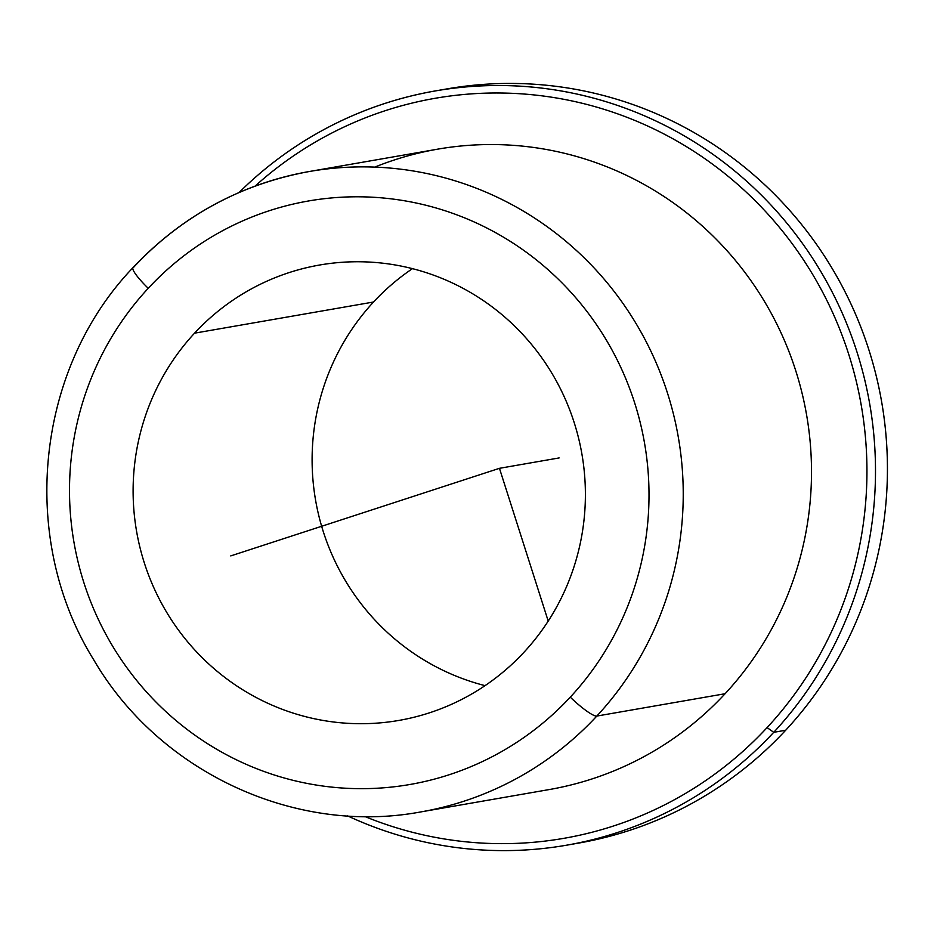 <?xml version="1.0" encoding="UTF-8"?>
<svg xmlns="http://www.w3.org/2000/svg" width="934" height="934" viewBox="0 0 934 934"><rect width="100%" height="100%" fill="white"/><g stroke="black" fill="none" stroke-linecap="round" stroke-linejoin="round"><path stroke-width="1.4" d="M412.454 268.653A231.13 225.993 -99.9 0 0 373.542 302.009L194.552 333.169A231.13 225.993 80.1 0 1 319.615 265.022A231.13 225.993 80.1 0 1 558.147 384.353A231.13 225.993 80.1 0 1 523.951 652.282A231.13 225.993 -99.9 0 0 514.225 325.721A231.13 225.993 -99.9 0 0 194.552 333.169A231.13 225.993 -99.9 0 0 204.289 659.743A231.13 225.993 -99.9 0 0 523.951 652.282A231.13 225.993 80.1 0 1 398.888 720.429A231.13 225.993 80.1 0 1 160.368 601.111A231.13 225.993 80.1 0 1 194.552 333.169L373.542 302.009A231.13 225.993 80.1 0 1 412.454 268.653M148.237 288.302A296.125 289.552 80.1 0 1 557.808 278.741A296.125 289.552 80.1 0 1 570.277 697.161A296.125 289.552 80.1 0 1 160.695 706.711A296.125 289.552 80.1 0 1 148.237 288.302A28.896 4.857 -137.1 0 1 133.025 267.614A28.896 4.857 42.9 0 0 148.237 288.302A296.125 289.552 -99.9 0 0 160.695 706.711A296.125 289.552 -99.9 0 0 570.277 697.161A296.125 289.552 -99.9 0 0 557.808 278.741A296.125 289.552 -99.9 0 0 148.237 288.302M309.481 171.482A325.02 317.793 80.1 0 1 644.915 339.276A325.02 317.793 80.1 0 1 596.826 716.063A28.896 4.857 -137.1 0 1 570.277 697.161A28.896 4.857 42.9 0 0 596.826 716.063A325.02 317.793 80.1 0 1 420.965 811.891A325.02 317.793 -99.9 0 0 596.826 716.063A325.02 317.793 -99.9 0 0 644.915 339.276A325.02 317.793 -99.9 0 0 309.481 171.482A325.02 317.793 -99.9 0 0 133.609 267.322A28.896 4.857 42.9 0 0 133.025 267.614C181.546 216.163 240.365 184.115 309.481 171.482L437.754 149.148A325.02 317.793 80.1 0 1 773.189 316.953A325.02 317.793 80.1 0 1 725.099 693.729L596.826 716.063L725.099 693.729A325.02 317.793 80.1 0 1 549.239 789.557A325.02 317.793 -99.9 0 0 725.099 693.729A325.02 317.793 -99.9 0 0 756.108 288.221A325.02 317.793 -99.9 0 0 374.791 167.104M767.094 727.598A375.573 367.237 80.1 0 1 364.832 816.503A375.573 367.237 -99.9 0 0 767.094 727.598L773.737 732.314A382.8 374.3 80.1 0 1 347.623 815.896A382.8 374.3 -99.9 0 0 566.611 845.188A382.8 374.3 -99.9 0 0 773.737 732.314L767.094 727.598A375.573 367.237 -99.9 0 0 762.856 208.644A375.573 367.237 -99.9 0 0 255.087 186.111A375.573 367.237 80.1 0 1 762.856 208.644A375.573 367.237 80.1 0 1 767.094 727.598M239.104 192.509A382.8 374.3 80.1 0 1 763.241 197.016A382.8 374.3 80.1 0 1 773.737 732.314L785.669 730.248A382.8 374.3 80.1 0 1 578.543 843.11A382.8 374.3 -99.9 0 0 785.669 730.248L773.737 732.314A382.8 374.3 -99.9 0 0 830.361 288.559A382.8 374.3 -99.9 0 0 435.302 90.925A382.8 374.3 -99.9 0 0 239.104 192.509M435.302 90.925L447.234 88.858A382.8 374.3 80.1 0 1 842.293 286.481A382.8 374.3 80.1 0 1 785.669 730.248A382.8 374.3 -99.9 0 0 840.845 283.749A382.8 374.3 -99.9 0 0 441.28 89.944M485.05 685.638A231.13 225.993 80.1 0 1 373.542 302.009A231.13 225.993 -99.9 0 0 485.05 685.638M230.768 555.905L499.457 468.319L548.211 621.087M499.457 468.319L559.127 457.929M549.239 789.557L420.965 811.891C295.307 835.486 159.422 772.278 93.914 660.116C18.493 539.175 35.305 369.56 133.025 267.614M566.611 845.188L578.543 843.11"/></g></svg>
